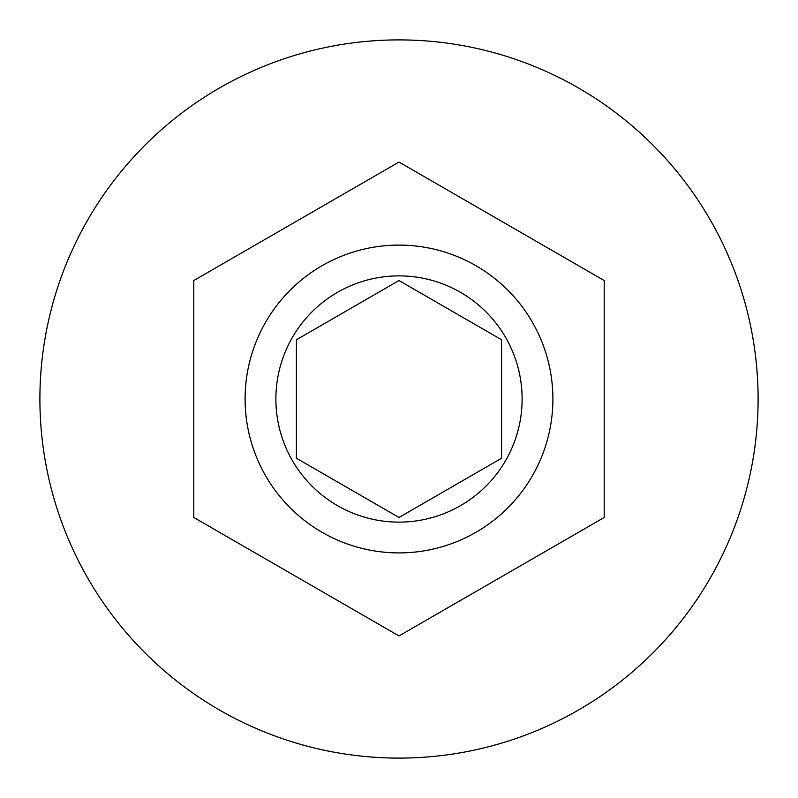 <?xml version="1.0" encoding="UTF-8"?>
<svg xmlns="http://www.w3.org/2000/svg" width="798" height="798" viewBox="0 0 798 798"><rect width="100%" height="100%" fill="white"/><g stroke="black" fill="none" stroke-linecap="round" stroke-linejoin="round"><path stroke-width="1.2" d="M245.096 399A153.904 153.904 0 0 1 399 245.096A153.904 153.904 0 0 1 552.904 399A153.904 153.904 0 0 1 399 552.904A153.904 153.904 0 0 1 245.096 399A153.904 153.904 0 0 0 399 552.904A153.904 153.904 0 0 0 552.904 399M758.1 399A359.1 359.1 0 0 0 399 39.9A359.1 359.1 0 0 0 39.9 399A359.1 359.1 0 0 0 399 758.1A359.1 359.1 0 0 0 758.1 399M604.196 280.527L399 162.054L193.804 280.527L193.804 517.473L399 635.946L604.196 517.473L604.196 280.527M501.603 339.768L399 280.527L296.397 339.768L296.397 458.232L399 517.473L501.603 458.232L501.603 339.768M522.121 399A123.121 123.121 0 0 0 399 275.879A123.121 123.121 0 0 0 275.879 399A123.121 123.121 0 0 0 399 522.121A123.121 123.121 0 0 0 522.121 399"/></g></svg>
